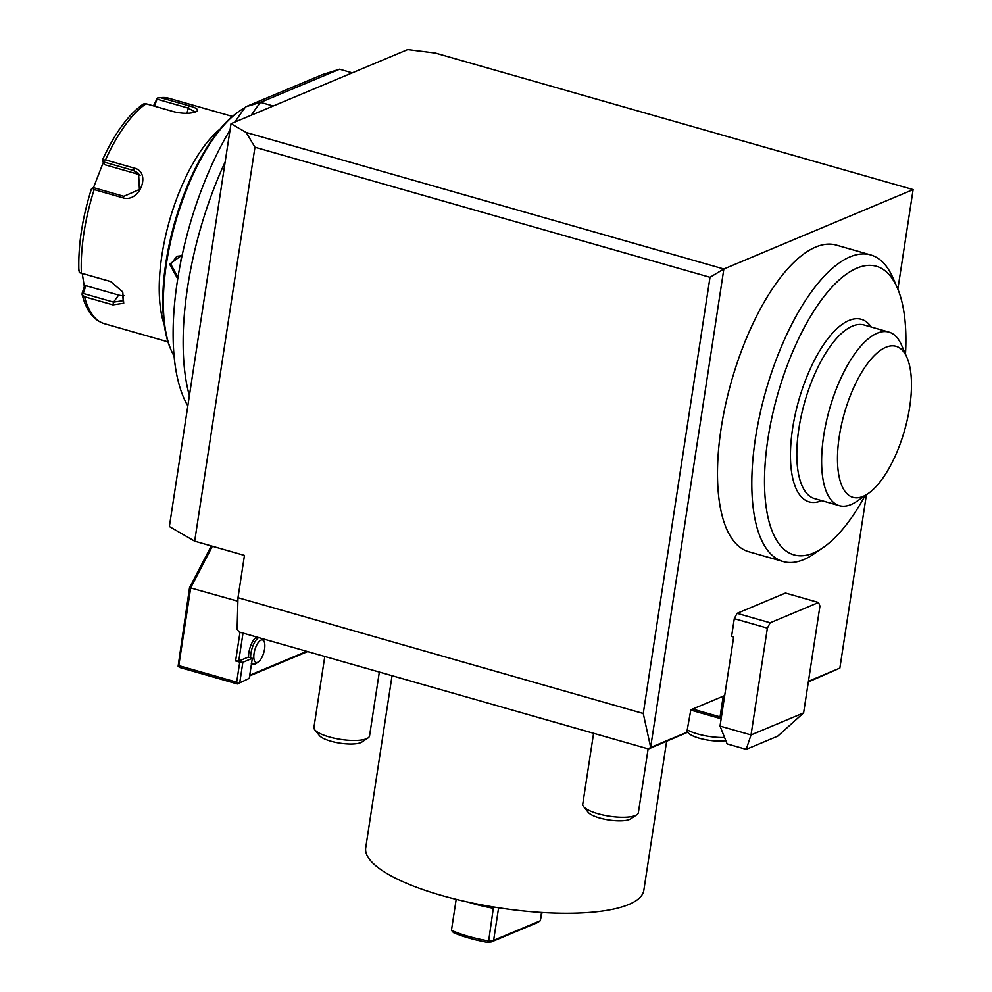 <?xml version="1.0" encoding="UTF-8"?>
<svg xmlns="http://www.w3.org/2000/svg" width="992" height="992" viewBox="0 0 992 992"><rect width="100%" height="100%" fill="white"/><g stroke="black" fill="none" stroke-linecap="round" stroke-linejoin="round"><path stroke-width="1.49" d="M666.612 741.408L643.833 890.308A140.678 39.246 -171.3 0 1 628.841 904.481A140.678 39.246 8.7 0 1 469.464 902.422A140.678 39.246 8.7 0 1 365.726 847.751L392.051 675.701M542.066 912.491L540.256 920.799L493.619 940.354L488.659 940.986L493.495 906.973M493.656 908.337A62.124 17.335 -171.3 0 1 473.395 903.712A62.124 17.335 8.7 0 1 468.323 902.174M541.533 912.454L540.256 920.799L537.664 922.51L491.4 941.916L487.543 942.4L488.659 940.986C474.052 938.358 461.64 934.811 451.447 930.347L456.184 899.347M498.604 907.779L493.619 940.354L491.4 941.916M451.447 930.347L453.542 932.678C462.966 936.721 474.3 939.957 487.543 942.4M808.344 681.95L839.864 668.1L866.413 494.748M720.775 718.679L690.779 710.111M897.872 289.156L913.111 189.596L435.463 53.097L407.662 49.6L231.012 123.702L246.202 132.494L254.956 147.25L194.68 541.173L244.466 555.408L237.993 597.692L643.262 713.508L650.653 747.323L648.52 748.997L686.749 732.642L690.829 709.788L724.681 695.59M648.52 748.997L239.122 632.003L237.113 629.3L237.993 597.692M194.68 541.173L169.372 526.529L231.012 123.702M913.111 189.596L723.85 268.993L650.653 747.323M246.202 132.494L723.85 268.993L710.012 277.289L254.956 147.25M710.012 277.289L643.262 713.508M808.443 681.281L839.864 668.1M650.653 747.472L687.431 732.046M905.498 354.156A150.052 59.78 105.9 0 0 898.182 289.924A150.052 59.78 105.9 0 0 897.289 287.779L892.899 277.748A159.427 63.513 105.9 0 0 870.728 254.944L836.405 245.136A159.427 63.513 105.9 0 0 743.591 345.303A159.427 63.513 105.9 0 0 725.66 526.653A159.427 63.513 105.9 0 0 748.786 551.726L783.11 561.534A159.427 63.513 105.9 0 0 813.986 553.896L823.013 547.696A150.052 59.78 105.9 0 0 865.049 495.69M720.018 726.082L751.031 734.948L746.207 749.382L727.124 743.926L720.018 726.082L733.646 637.062L731.575 636.467L734.291 618.661L737.081 613.329L785.453 593.042L818.536 602.491L770.164 622.79L767.374 628.122L734.291 618.661M723.23 696.198L720.056 716.894L721.271 717.935M720.056 716.894L692.602 709.057M212.375 546.232L190.712 587.735L178.783 665.632L236.679 682.174L239.754 662.148L242.866 662.296L252.328 658.328L248.198 657.138L238.737 661.106L243.015 633.119M306.739 651.322L249.736 675.242M248.558 657.25A14.062 5.605 -74.1 0 1 256.618 637M307.632 651.583L249.637 675.899M252.328 658.328L249.265 678.354L237.398 683.959L179.502 667.418L178.114 666.227L178.783 665.632M237.894 601.214L189.546 587.624L178.114 666.227M189.546 587.624L211.308 545.935M239.754 662.148L235.612 660.957L240.002 632.251M238.737 661.106L235.612 660.957M249.265 678.354L237.398 683.959M236.679 682.174L238.068 683.364M242.866 662.296L239.804 682.322M251.67 662.631A14.062 5.605 105.9 0 0 253.382 664.156A14.062 5.605 105.9 0 0 255.204 663.983A14.062 5.605 105.9 0 0 256.11 663.487L258.366 661.937A11.718 4.675 105.9 0 0 263.81 652.513A11.718 4.675 105.9 0 0 264.17 641.626A11.718 4.675 105.9 0 0 261.02 640.1A11.718 4.675 105.9 0 0 254.064 653.43A11.718 4.675 105.9 0 0 257.622 662.358A11.718 4.675 105.9 0 0 258.366 661.937M264.17 641.626L263.078 639.121A14.062 5.605 105.9 0 0 262.93 638.798M258.689 637.596A14.062 5.605 105.9 0 0 250.629 657.832M870.728 254.944A159.427 63.513 105.9 0 0 777.914 355.111A159.427 63.513 105.9 0 0 759.984 536.461A159.427 63.513 105.9 0 0 783.11 561.534M897.289 287.779A150.052 59.78 105.9 0 0 802.168 331.489A150.052 59.78 105.9 0 0 772.198 531.29A150.052 59.78 105.9 0 0 823.013 547.696M821.674 500.625A94.959 37.832 -74.1 0 1 821.401 500.737A94.959 37.832 -74.1 0 1 792.608 428.47A94.959 37.832 -74.1 0 1 848.978 320.466A94.959 37.832 -74.1 0 1 871.286 327.038M839.331 505.672L814.519 498.579A90.26 35.96 105.9 0 1 801.35 415.375A90.26 35.96 105.9 0 1 852.438 326.108A90.26 35.96 -74.1 0 1 864.131 324.992L888.944 332.084A90.26 35.96 105.9 0 0 877.25 333.188A90.26 35.96 105.9 0 0 826.162 422.468A90.26 35.96 105.9 0 0 839.331 505.672A90.26 35.96 105.9 0 0 850.094 504.928A90.26 35.96 105.9 0 0 856.815 501.344L868.099 493.594A78.542 31.285 105.9 0 0 904.555 430.429A78.542 31.285 105.9 0 0 906.986 357.542A78.542 31.285 105.9 0 0 885.881 347.274A78.542 31.285 105.9 0 0 839.257 436.604A78.542 31.285 105.9 0 0 863.065 496.384A78.542 31.285 105.9 0 0 868.099 493.594M906.986 357.542L901.492 344.993A90.26 35.96 105.9 0 0 888.944 332.084M746.207 749.382L777.753 736.138L803.607 712.888L751.031 734.948L767.374 628.122M770.164 622.79L737.081 613.329M803.607 712.888L819.95 606.062L818.536 602.491M352.272 72.838L339.574 69.204L260.524 102.362A194.593 77.525 105.9 0 0 251.199 115.246M225.172 161.907A194.593 77.525 105.9 0 0 189.385 395.734M273.234 105.995L260.524 102.362L245.706 106.789L322.698 74.499L339.574 69.204M187.835 405.877A185.12 73.743 -74.1 0 1 175.41 367.052A185.12 73.743 -74.1 0 1 174.679 361.646L175.41 367.052M230.057 129.952A185.12 73.743 105.9 0 0 203.236 185.244L200.632 192.064A185.12 73.743 105.9 0 0 174.679 361.646M245.706 106.789A185.12 73.743 105.9 0 0 235.005 122.041M200.632 192.064A185.12 73.743 -74.1 0 1 203.236 185.244M245.074 107.62A138.322 55.106 105.9 0 0 239.754 110.868A138.322 55.106 105.9 0 0 175.547 222.096A138.322 55.106 105.9 0 0 171.281 350.474A138.322 55.106 105.9 0 0 174.084 356.029M177.717 278.814L169.595 264.157L182.206 254.969M239.754 110.868L238.402 111.798A136.921 54.548 105.9 0 0 174.84 221.898A136.921 54.548 105.9 0 0 170.624 348.961L171.281 350.474M164.25 324.793A117.23 46.698 -74.1 0 1 169.57 220.398A117.23 46.698 -74.1 0 1 220.224 128.948M232.401 116.424L168.702 98.22A117.23 46.698 105.9 0 0 160.617 97.687L188.976 105.784C197.098 108.016 199.417 110.025 195.932 111.786C190.538 113.745 183.371 113.782 174.443 111.885L146.084 103.776A117.23 46.698 105.9 0 0 105.499 159.91L133.858 168.008C151.999 171.715 139.76 203.596 122.512 197.706L94.166 189.596A117.23 46.698 105.9 0 0 81.369 273.172L110.682 281.567L122.748 291.933L123.715 303.242L112.914 304.866L84.556 296.757A117.23 46.698 105.9 0 0 104.284 323.652L167.983 341.856M122.475 291.45L123.194 300.65L113.559 302.126L83.303 293.471L82.262 294.636L82.15 293.26L82.262 294.636L84.556 296.757M196.887 111.29L195.932 111.786M160.617 97.687L157.381 98.022L153.462 105.884M154.529 106.194L157.381 98.022M157.492 99.299L187.748 107.954L195.449 111.972M102.511 159.923C114.675 133.25 128.303 114.613 143.381 103.974L146.084 103.776M105.499 159.91L102.536 160.022L103.441 161.894L133.697 170.55L138.582 173.352L139.413 189.472L123.851 196.317L93.595 187.674L92.206 188.158L94.166 189.596M81.369 273.172L79.286 272.602L79 269.948M92.206 188.158L91.338 189.162C82.2 218.389 78.058 245.632 78.889 270.878M109.74 281.269L79.286 272.602M82.15 293.26L84.308 286.601L85.82 285.671L118.668 295.058A14.062 8.68 35.9 0 0 123.988 295.566M83.303 293.471L85.82 285.671M93.471 187.711L103.317 162.341L102.536 160.022M84.308 286.601L82.249 273.482M103.317 162.341L104.346 164.61L103.441 161.894M104.346 164.61L137.194 173.997A14.062 12.611 134.6 0 1 140.132 175.299M177.928 277.487L170.847 264.219L176.824 256.283L182.057 255.688M181.722 257.213A11.718 10.242 67.2 0 0 180.941 259.978A11.718 10.242 -112.8 0 0 180.804 261.702M687.716 730.137A28.136 7.849 -171.3 0 0 697.686 733.968A28.136 7.849 8.7 0 0 724.569 737.502M725.809 740.64A22.506 6.274 8.7 0 1 699.385 738.259A22.506 6.274 -171.3 0 1 687.915 732.567L687.444 731.972M636.814 814.767L630.738 818.846A22.506 6.274 8.7 0 1 599.639 818.016A22.506 6.274 -171.3 0 1 588.169 812.324L583.594 806.62A28.136 7.849 -171.3 0 0 597.928 813.738A28.136 7.849 8.7 0 0 636.814 814.767A28.136 7.849 8.7 0 0 638.364 812.696L648.123 748.886M583.594 806.62A28.136 7.849 -171.3 0 1 582.738 804.19L593.588 733.299M368.02 737.961L361.944 742.028A22.506 6.274 8.7 0 1 330.844 741.21A22.506 6.274 -171.3 0 1 319.362 735.518L314.799 729.814A28.136 7.849 -171.3 0 0 329.133 736.92A28.136 7.849 8.7 0 0 368.02 737.961A28.136 7.849 8.7 0 0 369.557 735.89L379.328 672.068M314.799 729.814A28.136 7.849 -171.3 0 1 313.943 727.372L324.793 656.481M188.976 105.784L186.93 113.286M133.858 168.008L133.697 170.55L137.194 173.997M122.512 197.706L123.851 196.317M112.914 304.866L113.559 302.126L118.668 295.058M169.595 264.157L170.847 264.219M251.323 663.574L253.382 664.156M104.284 323.652C94.6 320.466 87.705 312.443 83.588 299.596L82.051 294.289M168.702 98.22L158.906 97.576"/></g></svg>
